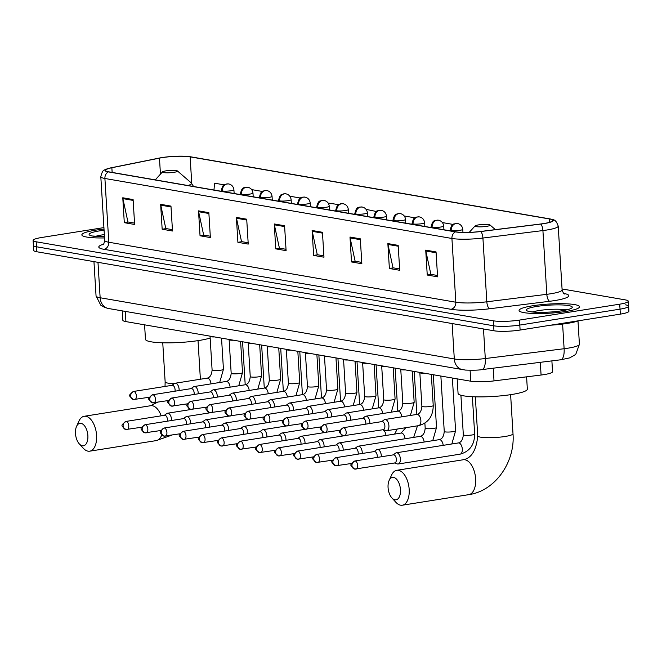 <?xml version="1.0" encoding="UTF-8"?>
<svg xmlns="http://www.w3.org/2000/svg" width="662" height="662" viewBox="0 0 662 662"><rect width="100%" height="100%" fill="white"/><g stroke="black" fill="none" stroke-linecap="round" stroke-linejoin="round"><path stroke-width="0.99" d="M551.885 360.881L552.547 371.68A18.933 2.863 176.5 0 1 541.077 375.031L494.017 380.898A18.933 2.863 176.5 0 1 470.773 381.213L125.912 321.6A18.933 2.863 176.5 0 1 122.834 320.243L122.263 310.883M103.926 227.604L41.665 237.493A18.933 2.863 -3.5 0 0 33.1 240.43L33.712 250.393A18.933 2.863 -3.5 0 0 36.782 251.75L493.96 330.777A18.933 2.863 -3.5 0 0 520.109 330.048L620.335 314.127A18.933 2.863 -3.5 0 0 628.9 311.19L628.594 306.208A18.933 2.863 -3.5 0 0 625.524 304.851M33.406 245.412A18.933 2.863 -3.5 0 0 36.476 246.769L493.653 325.795A18.933 2.863 -3.5 0 0 519.802 325.067L620.029 309.146A18.933 2.863 -3.5 0 0 628.594 306.208A18.933 2.863 -3.5 0 1 620.029 309.146L519.802 325.067A18.933 2.863 -3.5 0 1 493.653 325.795L36.476 246.769A18.933 2.863 -3.5 0 1 33.406 245.412M95.568 230.186A30.287 4.584 -3.5 0 0 81.856 234.894A30.287 4.584 -3.5 0 0 104.555 237.939A30.287 4.584 -3.5 0 1 81.856 234.894A30.287 4.584 -3.5 0 1 95.568 230.186A30.287 4.584 -3.5 0 1 104.017 229.102A30.287 4.584 -3.5 0 0 95.568 230.186M532.778 305.761A30.287 4.584 -3.5 0 0 519.066 310.47A30.287 4.584 -3.5 0 0 535.028 313.515A30.287 4.584 -3.5 0 0 565.828 311.471A30.287 4.584 -3.5 0 0 579.531 306.771A30.287 4.584 -3.5 0 0 563.577 303.717A30.287 4.584 -3.5 0 0 532.778 305.761A30.287 4.584 -3.5 0 0 519.066 310.47A30.287 4.584 -3.5 0 0 535.028 313.515A30.287 4.584 -3.5 0 0 565.828 311.471A30.287 4.584 -3.5 0 0 579.531 306.771A30.287 4.584 -3.5 0 0 563.577 303.717A30.287 4.584 -3.5 0 0 532.778 305.761M162.231 157.63A20.191 3.053 176.5 0 1 190.126 156.853L549.534 218.981A20.191 3.053 176.5 0 1 552.811 220.429A20.191 3.053 176.5 0 1 540.573 224.004L480.579 231.477A20.191 3.053 176.5 0 1 455.779 231.816L108.758 171.83A20.191 3.053 176.5 0 1 105.481 170.382A20.191 3.053 176.5 0 1 111.853 167.743L159.468 158.127A20.191 3.053 176.5 0 1 162.231 157.63M161.958 157.581A20.696 3.128 -3.5 0 0 159.12 158.094L111.514 167.709A20.696 3.128 -3.5 0 0 107.947 168.587A20.696 3.128 -3.5 0 0 108.336 171.897L455.357 231.882A20.696 3.128 -3.5 0 0 480.778 231.535L540.771 224.062A20.696 3.128 -3.5 0 0 550.139 218.948A20.696 3.128 -3.5 0 0 549.957 218.915L190.548 156.786A20.696 3.128 -3.5 0 0 161.958 157.581M33.1 240.43A18.933 2.863 -3.5 0 0 36.17 241.787L493.347 320.813A18.933 2.863 -3.5 0 0 519.496 320.085L619.723 304.172A18.933 2.863 -3.5 0 0 628.288 301.227A18.933 2.863 -3.5 0 0 625.218 299.869L562.063 288.955M360.318 238.833L361.841 263.741L351.514 261.953L349.991 237.046L360.318 238.833M398.185 245.379L399.707 270.286L389.38 268.499L387.858 243.591L398.185 245.379M436.051 251.924L437.574 276.832L427.247 275.044L425.724 250.137L436.051 251.924M246.711 219.196L248.233 244.096L237.906 242.317L236.384 217.409L246.711 219.196M208.844 212.651L210.367 237.55L200.04 235.771L198.517 210.864L208.844 212.651M170.97 206.105L172.501 231.005L162.165 229.226L160.643 204.318L170.97 206.105M133.103 199.56L134.626 224.459L124.299 222.68L122.776 197.773L133.103 199.56M322.444 232.288L323.975 257.195L313.639 255.408L312.116 230.5L322.444 232.288M284.577 225.742L286.1 250.641L275.773 248.862L274.25 223.955L284.577 225.742M452.154 225.121L452.096 224.252L442.415 222.581M338.497 204.616L328.145 203.027M300.465 198.046L290.295 196.283L290.254 196.821M262.326 191.45L252.429 189.737L252.346 190.673M224.178 184.855L214.562 183.192L213.975 190.019M414.263 218.294L414.23 217.707L404.267 215.986M376.38 211.492L366.127 209.391M275.773 248.862L279.786 248.225M286.017 249.301L279.405 248.159L274.366 224.807A5.048 4.204 -80.2 0 1 274.25 223.955M313.639 255.408L317.661 254.771M323.892 255.846L317.272 254.705L312.241 231.352A5.048 4.204 -80.2 0 1 312.116 230.5M124.299 222.68L128.312 222.043M134.543 223.119L127.931 221.977L122.892 198.625A5.048 4.204 -80.2 0 1 122.776 197.773M162.165 229.226L166.187 228.589M172.418 229.664L165.798 228.522L160.767 205.17A5.048 4.204 -80.2 0 1 160.643 204.318M200.04 235.771L204.053 235.134M210.284 236.21L203.664 235.068L198.633 211.716A5.048 4.204 -80.2 0 1 198.517 210.864M237.906 242.317L241.92 241.68M248.151 242.755L241.531 241.613L236.5 218.261A5.048 4.204 -80.2 0 1 236.384 217.409M427.247 275.044L431.26 274.407M437.491 275.483L430.879 274.341L425.84 250.997A5.048 4.204 -80.2 0 1 425.724 250.137M389.38 268.499L393.393 267.862M399.625 268.938L393.013 267.796L387.973 244.452A5.048 4.204 -80.2 0 1 387.858 243.591M351.514 261.953L355.527 261.316M361.758 262.392L355.138 261.25L350.107 237.906A5.048 4.204 -80.2 0 1 349.991 237.046M414.23 217.707L414.172 218.377M452.096 224.252L452.014 225.254M82.361 445.774A11.362 6.049 -99 0 0 87.872 435.637A11.362 6.049 -99 0 0 80.987 423.357A11.362 6.049 -99 0 0 76.535 426.444A11.362 6.049 -99 0 0 79.299 443.879A11.362 6.049 -99 0 0 82.361 445.774M76.535 426.444L78.952 421.098A17.667 9.409 81 0 1 84.182 416.282A17.667 9.409 81 0 1 85.886 416.299A17.667 9.409 81 0 1 96.453 433.825A17.667 9.409 81 0 1 89.726 451.178A17.667 9.409 81 0 1 88.021 451.161A17.667 9.409 81 0 1 83.255 448.224L79.299 443.879M174.114 172.302A7.572 1.142 -3.5 0 0 177.441 170.962A7.572 1.142 -3.5 0 0 165.856 170.879A7.572 1.142 -3.5 0 0 162.504 171.872A7.572 1.142 -3.5 0 0 165.914 172.799A7.572 1.142 -3.5 0 0 174.114 172.302M144.581 324.835L145.475 339.325A34.705 5.246 -3.5 0 0 163.762 342.817A34.705 5.246 -3.5 0 0 199.047 340.475A34.705 5.246 -3.5 0 0 210.152 338.034M394.949 499.81A11.362 6.049 -99 0 0 400.46 489.673A11.362 6.049 -99 0 0 393.576 477.393A11.362 6.049 -99 0 0 389.124 480.48A11.362 6.049 -99 0 0 391.887 497.915A11.362 6.049 -99 0 0 394.949 499.81M389.124 480.48L391.54 475.126A17.667 9.409 81 0 1 396.77 470.31A17.667 9.409 81 0 1 398.474 470.326A17.667 9.409 81 0 1 409.042 487.861A17.667 9.409 81 0 1 402.314 505.214A17.667 9.409 81 0 1 400.609 505.197A17.667 9.409 81 0 1 395.843 502.251L391.887 497.915M486.702 226.338A7.572 1.142 -3.5 0 0 490.029 224.989A7.572 1.142 -3.5 0 0 478.444 224.906A7.572 1.142 -3.5 0 0 475.093 225.907A7.572 1.142 -3.5 0 0 478.502 226.834A7.572 1.142 -3.5 0 0 486.702 226.338M457.169 378.863L458.063 393.36A34.705 5.246 -3.5 0 0 476.35 396.852A34.705 5.246 -3.5 0 0 511.635 394.511A34.705 5.246 -3.5 0 0 527.341 389.124L526.596 376.835M550.743 325.183A31.553 4.775 -3.5 0 0 567.235 323.42A31.553 4.775 -3.5 0 0 578.555 320.764M171.516 420.511A5.677 3.029 -99 0 0 171.516 419.369A5.677 3.029 -99 0 0 168.074 413.229A5.677 3.029 -99 0 0 167.527 413.22A5.677 3.029 -99 0 0 166.774 413.543L164.325 415.331M167.428 421.164A4.104 2.185 -99 0 0 167.494 419.725A4.104 2.185 -99 0 0 165.004 415.289A4.104 2.185 -99 0 0 164.606 415.281L125.888 421.437C120.65 425.757 120.707 425.203 125.838 429.53A4.104 3.418 99.8 0 0 126.781 429.53A4.104 2.185 -99 0 0 127.178 429.539A4.104 2.185 -99 0 0 128.742 425.509A4.104 2.185 -99 0 0 126.285 421.437A4.104 2.185 -99 0 0 125.888 421.437M190.59 423.812A5.677 3.029 -99 0 0 190.59 422.662A5.677 3.029 -99 0 0 187.147 416.522A5.677 3.029 -99 0 0 186.601 416.522A5.677 3.029 -99 0 0 185.848 416.845L183.391 418.624M186.502 424.458A4.104 2.185 -99 0 0 186.56 423.018A4.104 2.185 -99 0 0 184.077 418.583A4.104 2.185 -99 0 0 183.68 418.583L144.961 424.731C139.723 429.059 139.781 428.496 144.912 432.824A4.104 3.418 99.8 0 0 145.855 432.832A4.104 2.185 -99 0 0 146.252 432.832A4.104 2.185 -99 0 0 147.816 428.802A4.104 2.185 -99 0 0 145.359 424.731A4.104 2.185 -99 0 0 144.961 424.731M209.664 427.106A5.677 3.029 -99 0 0 209.664 425.964A5.677 3.029 -99 0 0 206.221 419.824A5.677 3.029 -99 0 0 205.667 419.816A5.677 3.029 -99 0 0 204.922 420.138L202.464 421.926M205.576 427.76A4.104 2.185 -99 0 0 205.634 426.32A4.104 2.185 -99 0 0 203.151 421.884A4.104 2.185 -99 0 0 202.754 421.876L164.035 428.024C158.789 432.352 158.855 431.789 163.977 436.117A4.104 3.418 99.8 0 0 164.929 436.126A4.104 2.185 -99 0 0 165.326 436.126A4.104 2.185 -99 0 0 166.882 432.104A4.104 2.185 -99 0 0 164.433 428.033A4.104 2.185 -99 0 0 164.035 428.024M228.738 430.399A5.677 3.029 -99 0 0 228.729 429.257A5.677 3.029 -99 0 0 225.287 423.117A5.677 3.029 -99 0 0 224.741 423.117A5.677 3.029 -99 0 0 223.988 423.432L221.538 425.219M224.641 431.053A4.104 2.185 -99 0 0 224.708 429.613A4.104 2.185 -99 0 0 222.225 425.178A4.104 2.185 -99 0 0 221.828 425.178L183.109 431.326C177.863 435.654 177.929 435.091 183.051 439.419A4.104 3.418 99.8 0 0 183.995 439.419A4.104 2.185 -99 0 0 184.392 439.427A4.104 2.185 -99 0 0 185.956 435.397A4.104 2.185 -99 0 0 183.506 431.326A4.104 2.185 -99 0 0 183.109 431.326M247.811 433.701A5.677 3.029 -99 0 0 247.803 432.559A5.677 3.029 -99 0 0 244.361 426.419A5.677 3.029 -99 0 0 243.815 426.411A5.677 3.029 -99 0 0 243.062 426.733L240.612 428.521M243.715 434.346A4.104 2.185 -99 0 0 243.782 432.907A4.104 2.185 -99 0 0 241.291 428.471A4.104 2.185 -99 0 0 240.894 428.471L202.183 434.62C196.937 438.947 197.003 438.385 202.125 442.713A4.104 3.418 99.8 0 0 203.069 442.721A4.104 2.185 -99 0 0 203.466 442.721A4.104 2.185 -99 0 0 205.03 438.691A4.104 2.185 -99 0 0 202.572 434.628A4.104 2.185 -99 0 0 202.183 434.62M266.877 436.994A5.677 3.029 -99 0 0 266.877 435.853A5.677 3.029 -99 0 0 263.435 429.712A5.677 3.029 -99 0 0 262.888 429.704A5.677 3.029 -99 0 0 262.135 430.027L259.678 431.814M262.789 437.648A4.104 2.185 -99 0 0 262.847 436.208A4.104 2.185 -99 0 0 260.365 431.773A4.104 2.185 -99 0 0 259.967 431.765L221.249 437.921C216.011 442.241 216.069 441.686 221.199 446.014A4.104 3.418 99.8 0 0 222.142 446.014A4.104 2.185 -99 0 0 222.54 446.022A4.104 2.185 -99 0 0 224.104 441.993A4.104 2.185 -99 0 0 221.646 437.921A4.104 2.185 -99 0 0 221.249 437.921M285.951 440.296A5.677 3.029 -99 0 0 285.951 439.146A5.677 3.029 -99 0 0 282.508 433.006A5.677 3.029 -99 0 0 281.962 433.006A5.677 3.029 -99 0 0 281.209 433.329L278.752 435.108M281.863 440.942A4.104 2.185 -99 0 0 281.921 439.502A4.104 2.185 -99 0 0 279.438 435.066A4.104 2.185 -99 0 0 279.041 435.066L240.323 441.215C235.084 445.543 235.142 444.98 240.265 449.308A4.104 3.418 99.8 0 0 241.216 449.316A4.104 2.185 -99 0 0 241.613 449.316A4.104 2.185 -99 0 0 243.177 445.286A4.104 2.185 -99 0 0 240.72 441.215A4.104 2.185 -99 0 0 240.323 441.215M305.025 443.59A5.677 3.029 -99 0 0 305.017 442.448A5.677 3.029 -99 0 0 301.582 436.308A5.677 3.029 -99 0 0 301.028 436.299A5.677 3.029 -99 0 0 300.275 436.622L297.826 438.409M300.929 444.243A4.104 2.185 -99 0 0 300.995 442.795A4.104 2.185 -99 0 0 298.512 438.368A4.104 2.185 -99 0 0 298.115 438.36L259.396 444.508C254.15 448.836 254.216 448.273 259.339 452.601A4.104 3.418 99.8 0 0 260.29 452.609A4.104 2.185 -99 0 0 260.679 452.609A4.104 2.185 -99 0 0 262.243 448.588A4.104 2.185 -99 0 0 259.794 444.516A4.104 2.185 -99 0 0 259.396 444.508M324.099 446.883A5.677 3.029 -99 0 0 324.09 445.741A5.677 3.029 -99 0 0 320.648 439.601A5.677 3.029 -99 0 0 320.102 439.601A5.677 3.029 -99 0 0 319.349 439.916L316.899 441.703M320.003 447.537A4.104 2.185 -99 0 0 320.069 446.097A4.104 2.185 -99 0 0 317.578 441.662A4.104 2.185 -99 0 0 317.189 441.662L278.47 447.81C273.224 452.138 273.29 451.575 278.412 455.903A4.104 3.418 99.8 0 0 279.356 455.903A4.104 2.185 -99 0 0 279.753 455.911A4.104 2.185 -99 0 0 281.317 451.881A4.104 2.185 -99 0 0 278.859 447.81A4.104 2.185 -99 0 0 278.47 447.81M343.164 450.185A5.677 3.029 -99 0 0 343.164 449.035A5.677 3.029 -99 0 0 339.722 442.903A5.677 3.029 -99 0 0 339.176 442.895A5.677 3.029 -99 0 0 338.423 443.217L335.965 445.005M339.076 450.83A4.104 2.185 -99 0 0 339.134 449.39A4.104 2.185 -99 0 0 336.652 444.955A4.104 2.185 -99 0 0 336.255 444.955L297.536 451.103C292.298 455.431 292.356 454.868 297.486 459.196A4.104 3.418 99.8 0 0 298.43 459.205A4.104 2.185 -99 0 0 298.827 459.205A4.104 2.185 -99 0 0 300.391 455.175A4.104 2.185 -99 0 0 297.933 451.112A4.104 2.185 -99 0 0 297.536 451.103M362.238 453.478A5.677 3.029 -99 0 0 362.238 452.336A5.677 3.029 -99 0 0 358.796 446.196A5.677 3.029 -99 0 0 358.25 446.188A5.677 3.029 -99 0 0 357.497 446.511L355.039 448.298M358.15 454.132A4.104 2.185 -99 0 0 358.208 452.692A4.104 2.185 -99 0 0 355.726 448.257A4.104 2.185 -99 0 0 355.328 448.248L316.61 454.405C311.372 458.725 311.43 458.17 316.56 462.498A4.104 3.418 99.8 0 0 317.503 462.498A4.104 2.185 -99 0 0 317.901 462.506A4.104 2.185 -99 0 0 319.465 458.476A4.104 2.185 -99 0 0 317.007 454.405A4.104 2.185 -99 0 0 316.61 454.405M381.312 456.78A5.677 3.029 -99 0 0 381.304 455.63A5.677 3.029 -99 0 0 377.87 449.49A5.677 3.029 -99 0 0 377.315 449.49A5.677 3.029 -99 0 0 376.57 449.804L374.113 451.592M377.216 457.425A4.104 2.185 -99 0 0 377.282 455.986A4.104 2.185 -99 0 0 374.8 451.55A4.104 2.185 -99 0 0 374.402 451.55L335.684 457.699C330.437 462.026 330.503 461.464 335.626 465.791A4.104 3.418 99.8 0 0 336.577 465.8A4.104 2.185 -99 0 0 336.966 465.8A4.104 2.185 -99 0 0 338.53 461.77A4.104 2.185 -99 0 0 336.081 457.699A4.104 2.185 -99 0 0 335.684 457.699M394.469 462.995L397.357 463.93A5.677 3.029 -99 0 0 397.622 463.996A5.677 3.029 -99 0 0 398.168 464.004A5.677 3.029 -99 0 0 400.378 458.932A5.677 3.029 -99 0 0 396.935 452.791A5.677 3.029 -99 0 0 396.389 452.783A5.677 3.029 -99 0 0 395.636 453.106L393.187 454.893M394.362 462.945A4.104 2.185 -99 0 0 394.759 462.945A4.104 2.185 -99 0 0 396.356 459.279A4.104 2.185 -99 0 0 393.865 454.852A4.104 2.185 -99 0 0 393.476 454.844L354.758 460.992C349.511 465.32 349.577 464.757 354.7 469.085A4.104 3.418 99.8 0 0 355.643 469.093A4.104 2.185 -99 0 0 356.04 469.093A4.104 2.185 -99 0 0 357.604 465.072A4.104 2.185 -99 0 0 355.155 461A4.104 2.185 -99 0 0 354.758 460.992M179.121 390.53A5.677 3.029 -99 0 0 179.121 389.388A5.677 3.029 -99 0 0 175.132 383.24A5.677 3.029 -99 0 0 174.379 383.563L171.921 385.35M175.033 391.184A4.104 2.185 -99 0 0 175.091 389.744A4.104 2.185 -99 0 0 172.608 385.309A4.104 2.185 -99 0 0 172.211 385.301L133.492 391.457C128.254 395.777 128.312 395.222 133.434 399.55A4.104 3.418 99.8 0 0 134.386 399.55A4.104 2.185 -99 0 0 134.783 399.558A4.104 2.185 -99 0 0 136.339 395.528A4.104 2.185 -99 0 0 133.889 391.457A4.104 2.185 -99 0 0 133.492 391.457M210.044 336.37A5.677 0.861 -3.5 0 0 210.094 336.47A5.677 0.861 -3.5 0 0 214.612 336.933M198.195 393.832A5.677 3.029 -99 0 0 198.186 392.682A5.677 3.029 -99 0 0 194.198 386.542A5.677 3.029 -99 0 0 193.445 386.865L190.995 388.644M194.098 394.478A4.104 2.185 -99 0 0 194.165 393.038A4.104 2.185 -99 0 0 191.682 388.602A4.104 2.185 -99 0 0 191.285 388.602L152.566 394.751C147.32 399.078 147.386 398.516 152.508 402.844A4.104 3.418 99.8 0 0 153.46 402.852A4.104 2.185 -99 0 0 153.849 402.852A4.104 2.185 -99 0 0 155.413 398.822A4.104 2.185 -99 0 0 152.963 394.751A4.104 2.185 -99 0 0 152.566 394.751M229.118 339.672A5.677 0.861 -3.5 0 0 229.16 339.763A5.677 0.861 -3.5 0 0 233.686 340.235M217.268 397.126A5.677 3.029 -99 0 0 217.26 395.984A5.677 3.029 -99 0 0 213.272 389.835A5.677 3.029 -99 0 0 212.519 390.158L210.069 391.945M213.172 397.779A4.104 2.185 -99 0 0 213.238 396.331A4.104 2.185 -99 0 0 210.748 391.904A4.104 2.185 -99 0 0 210.35 391.896L171.64 398.044C166.394 402.372 166.46 401.809 171.582 406.137A4.104 3.418 99.8 0 0 172.525 406.145A4.104 2.185 -99 0 0 172.923 406.145A4.104 2.185 -99 0 0 174.487 402.124A4.104 2.185 -99 0 0 172.029 398.052A4.104 2.185 -99 0 0 171.64 398.044M248.192 342.966A5.677 0.861 -3.5 0 0 248.233 343.065A5.677 0.861 -3.5 0 0 252.76 343.528M236.334 400.419A5.677 3.029 -99 0 0 236.334 399.277A5.677 3.029 -99 0 0 232.345 393.137A5.677 3.029 -99 0 0 231.592 393.451L229.135 395.239M232.246 401.073A4.104 2.185 -99 0 0 232.304 399.633A4.104 2.185 -99 0 0 229.822 395.197A4.104 2.185 -99 0 0 229.424 395.197L190.706 401.346C185.468 405.674 185.525 405.111 190.656 409.439A4.104 3.418 99.8 0 0 191.599 409.439A4.104 2.185 -99 0 0 191.997 409.447A4.104 2.185 -99 0 0 193.561 405.417A4.104 2.185 -99 0 0 191.103 401.346A4.104 2.185 -99 0 0 190.706 401.346M267.266 346.259A5.677 0.861 -3.5 0 0 267.307 346.358A5.677 0.861 -3.5 0 0 271.834 346.83M255.408 403.721A5.677 3.029 -99 0 0 255.408 402.579A5.677 3.029 -99 0 0 251.419 396.43A5.677 3.029 -99 0 0 250.666 396.753L248.209 398.541M251.32 404.366A4.104 2.185 -99 0 0 251.378 402.926A4.104 2.185 -99 0 0 248.895 398.491A4.104 2.185 -99 0 0 248.498 398.491L209.78 404.639C204.541 408.967 204.599 408.404 209.73 412.732A4.104 3.418 99.8 0 0 210.673 412.74A4.104 2.185 -99 0 0 211.07 412.74A4.104 2.185 -99 0 0 212.634 408.711A4.104 2.185 -99 0 0 210.177 404.647A4.104 2.185 -99 0 0 209.78 404.639M286.34 349.561A5.677 0.861 -3.5 0 0 286.381 349.652A5.677 0.861 -3.5 0 0 290.899 350.124M274.482 407.014A5.677 3.029 -99 0 0 274.473 405.872A5.677 3.029 -99 0 0 270.485 399.724A5.677 3.029 -99 0 0 269.732 400.047L267.283 401.834M270.386 407.668A4.104 2.185 -99 0 0 270.452 406.228A4.104 2.185 -99 0 0 267.969 401.793A4.104 2.185 -99 0 0 267.572 401.784L228.853 407.941C223.607 412.26 223.673 411.706 228.795 416.034A4.104 3.418 99.8 0 0 229.747 416.034A4.104 2.185 -99 0 0 230.136 416.042A4.104 2.185 -99 0 0 231.7 412.012A4.104 2.185 -99 0 0 229.251 407.941A4.104 2.185 -99 0 0 228.853 407.941M305.405 352.854A5.677 0.861 -3.5 0 0 305.455 352.954A5.677 0.861 -3.5 0 0 309.973 353.417M293.556 410.316A5.677 3.029 -99 0 0 293.547 409.166A5.677 3.029 -99 0 0 289.559 403.026A5.677 3.029 -99 0 0 288.806 403.348L286.356 405.127M289.459 410.961A4.104 2.185 -99 0 0 289.526 409.521A4.104 2.185 -99 0 0 287.035 405.086A4.104 2.185 -99 0 0 286.646 405.086L247.927 411.234C242.681 415.562 242.747 415 247.869 419.327A4.104 3.418 99.8 0 0 248.813 419.336A4.104 2.185 -99 0 0 249.21 419.336A4.104 2.185 -99 0 0 250.774 415.306A4.104 2.185 -99 0 0 248.324 411.234A4.104 2.185 -99 0 0 247.927 411.234M324.479 356.156A5.677 0.861 -3.5 0 0 324.521 356.247A5.677 0.861 -3.5 0 0 329.047 356.719M312.621 413.609A5.677 3.029 -99 0 0 312.621 412.467A5.677 3.029 -99 0 0 308.633 406.319A5.677 3.029 -99 0 0 307.88 406.642L305.43 408.429M308.533 414.263A4.104 2.185 -99 0 0 308.6 412.815A4.104 2.185 -99 0 0 306.109 408.388A4.104 2.185 -99 0 0 305.712 408.38L266.993 414.528C261.755 418.856 261.813 418.293 266.943 422.621A4.104 3.418 99.8 0 0 267.887 422.629A4.104 2.185 -99 0 0 268.284 422.629A4.104 2.185 -99 0 0 269.848 418.607A4.104 2.185 -99 0 0 267.39 414.536A4.104 2.185 -99 0 0 266.993 414.528M343.553 359.449A5.677 0.861 -3.5 0 0 343.595 359.549A5.677 0.861 -3.5 0 0 348.121 360.012M331.695 416.903A5.677 3.029 -99 0 0 331.695 415.761A5.677 3.029 -99 0 0 327.707 409.621A5.677 3.029 -99 0 0 326.954 409.935L324.496 411.723M327.607 417.557A4.104 2.185 -99 0 0 327.665 416.117A4.104 2.185 -99 0 0 325.183 411.681A4.104 2.185 -99 0 0 324.785 411.681L286.067 417.83C280.829 422.157 280.887 421.595 286.017 425.923A4.104 3.418 99.8 0 0 286.96 425.923A4.104 2.185 -99 0 0 287.358 425.931A4.104 2.185 -99 0 0 288.922 421.901A4.104 2.185 -99 0 0 286.464 417.83A4.104 2.185 -99 0 0 286.067 417.83M362.627 362.743A5.677 0.861 -3.5 0 0 362.668 362.842A5.677 0.861 -3.5 0 0 367.187 363.306M350.769 420.204A5.677 3.029 -99 0 0 350.769 419.054A5.677 3.029 -99 0 0 346.772 412.914A5.677 3.029 -99 0 0 346.027 413.237L343.57 415.024M346.681 420.85A4.104 2.185 -99 0 0 346.739 419.41A4.104 2.185 -99 0 0 344.257 414.975A4.104 2.185 -99 0 0 343.859 414.975L305.141 421.123C299.894 425.451 299.96 424.888 305.083 429.216A4.104 3.418 99.8 0 0 306.034 429.224A4.104 2.185 -99 0 0 306.432 429.224A4.104 2.185 -99 0 0 307.987 425.194A4.104 2.185 -99 0 0 305.538 421.131A4.104 2.185 -99 0 0 305.141 421.123M381.693 366.045A5.677 0.861 -3.5 0 0 381.742 366.136A5.677 0.861 -3.5 0 0 386.26 366.607M369.843 423.498A5.677 3.029 -99 0 0 369.835 422.356A5.677 3.029 -99 0 0 365.846 416.208A5.677 3.029 -99 0 0 365.093 416.53L362.644 418.318M365.747 424.152A4.104 2.185 -99 0 0 365.813 422.712A4.104 2.185 -99 0 0 363.33 418.276A4.104 2.185 -99 0 0 362.933 418.268L324.214 424.425C318.968 428.744 319.034 428.19 324.157 432.518A4.104 3.418 99.8 0 0 325.1 432.518A4.104 2.185 -99 0 0 325.497 432.526A4.104 2.185 -99 0 0 327.061 428.496A4.104 2.185 -99 0 0 324.612 424.425A4.104 2.185 -99 0 0 324.214 424.425M400.767 369.338A5.677 0.861 -3.5 0 0 400.808 369.437A5.677 0.861 -3.5 0 0 405.334 369.901M383 429.712L385.888 430.656A5.677 3.029 -99 0 0 386.699 430.722A5.677 3.029 -99 0 0 388.908 425.649A5.677 3.029 -99 0 0 384.92 419.509A5.677 3.029 -99 0 0 384.167 419.824L381.717 421.611M382.893 429.663A4.104 2.185 -99 0 0 383.29 429.671A4.104 2.185 -99 0 0 384.887 426.005A4.104 2.185 -99 0 0 382.396 421.57A4.104 2.185 -99 0 0 381.999 421.57L343.288 427.718C338.042 432.046 338.108 431.483 343.23 435.811A4.104 3.418 99.8 0 0 344.174 435.819A4.104 2.185 -99 0 0 344.571 435.819A4.104 2.185 -99 0 0 346.135 431.789A4.104 2.185 -99 0 0 343.677 427.718A4.104 2.185 -99 0 0 343.288 427.718M419.84 372.64A5.677 0.861 -3.5 0 0 419.882 372.731A5.677 0.861 -3.5 0 0 424.408 373.202M125.284 311.405L125.912 321.6M470.103 370.29L470.773 381.213M493.24 368.188L494.017 380.898M540.3 362.329L541.077 375.031M483.492 328.973L485.296 358.539A12.619 4.791 82.9 0 1 481.911 369.603C479.073 370.19 473.578 370.348 465.411 370.075L108.543 308.509L104.902 307.549L100.74 305.149L96.056 295.939A25.239 3.815 -3.5 0 0 100.144 297.751L454.306 358.97A25.239 3.815 -3.5 0 0 485.296 358.539L564.115 348.725A25.239 3.815 -3.5 0 0 567.988 348.179A25.239 3.815 -3.5 0 0 579.416 344.257L577.992 320.979M562.609 324.082L564.115 348.725A12.619 4.791 82.9 0 1 560.731 359.78L481.911 369.603M36.782 251.75L36.17 241.787M620.335 314.127L619.723 304.172M520.109 330.048L519.496 320.085M493.96 330.777L493.347 320.813M108.543 308.509A12.619 10.509 -80.2 0 1 100.144 297.751L97.984 262.334M462.705 369.727A12.619 10.509 -80.2 0 1 454.306 358.97L452.138 323.553M190.126 156.853L191.748 183.349M563.776 293.448A31.553 4.775 176.5 0 1 554.516 300.598A31.553 4.775 176.5 0 1 549.675 301.276L489.673 308.757A31.553 4.775 176.5 0 1 450.93 309.286L103.909 249.301A31.553 4.775 176.5 0 1 103.495 244.195M540.771 224.062A6.314 2.4 82.9 0 1 542.914 230.566L546.82 294.317A25.239 3.815 -3.5 0 0 550.693 293.771A25.239 3.815 -3.5 0 0 562.112 289.857C563.163 292.894 563.958 294.267 564.512 293.978M455.357 231.882A6.314 5.255 99.8 0 0 451.923 238.469L104.902 178.483A6.314 5.255 -80.2 0 1 108.336 171.897M480.778 231.535A6.314 2.4 82.9 0 1 482.921 238.039A25.239 3.815 176.5 0 1 451.923 238.469L455.828 302.22A25.239 3.815 -3.5 0 0 486.818 301.798L546.82 294.317A6.314 2.4 -97.1 0 0 549.675 301.276M103.909 249.301A6.314 5.255 -80.2 0 0 108.8 242.234L104.902 178.483A25.239 3.815 176.5 0 1 100.806 176.671L104.704 240.422A25.239 3.815 -3.5 0 0 108.8 242.234L455.828 302.22A6.314 5.255 -80.2 0 1 450.93 309.286M550.139 218.948C552.72 220.347 555.319 217.839 558.215 226.098A25.239 3.815 176.5 0 1 542.914 230.566L482.921 238.039L486.818 301.798A6.314 2.4 -97.1 0 0 489.673 308.757M549.534 218.981L549.733 222.267M159.468 158.127L160.444 174.139M111.853 167.743L112.143 172.418M284.627 226.586L274.366 224.807M246.761 220.041L236.5 218.261M208.894 213.495L198.633 211.716M171.028 206.949L160.767 205.17M133.153 200.404L122.892 198.625M322.502 233.132L312.241 231.352M360.368 239.677L350.107 237.906M398.234 246.223L387.973 244.452M436.101 252.768L425.84 250.997M104.348 234.605A19.231 2.913 -3.5 0 0 101.824 234.969A19.231 2.913 -3.5 0 0 95.56 236.359M104.083 230.252A23.021 3.484 -3.5 0 0 99.532 230.873A23.021 3.484 -3.5 0 0 89.279 234.828A23.021 3.484 -3.5 0 0 104.48 236.789M161.205 415.827A17.667 9.409 -99 0 0 152.351 405.74A17.667 9.409 -99 0 0 150.646 405.723L157.366 402.297M174.272 383.646A17.667 2.673 176.5 0 1 168.007 383.132A17.667 2.673 176.5 0 1 165.144 381.866L165.028 386.442M171.946 435.075L156.191 440.619A17.667 9.409 -99 0 0 161.768 434.967M187.851 185.501A20.87 3.153 -3.5 0 0 191.343 182.969L177.441 170.962M464.939 459.776A17.667 9.409 -99 0 0 463.234 459.759C471.509 458.212 476.342 450.259 477.732 435.902A17.667 2.673 176.5 0 0 480.595 437.168A17.667 2.673 176.5 0 0 505.007 436.49A17.667 2.673 176.5 0 0 513 433.742C515.293 462.01 495.259 490.964 468.77 494.655A17.667 9.409 -99 0 0 475.506 477.302A17.667 9.409 -99 0 0 464.939 459.776M566.118 309.89A19.231 2.913 -3.5 0 0 539.034 310.536A19.231 2.913 -3.5 0 0 532.769 311.934M561.856 310.792A23.021 3.484 -3.5 0 0 568.542 305.563A23.021 3.484 -3.5 0 0 536.741 306.448A23.021 3.484 -3.5 0 0 530.055 311.678A23.021 3.484 -3.5 0 0 561.856 310.792M221.356 191.293L221.315 190.54C223.235 182.455 225.262 185.195 226.139 184.019L228.688 183.937A6.314 5.255 99.8 0 0 227.232 183.928A6.314 5.255 -80.2 0 0 222.341 190.987A6.314 0.952 -3.5 0 0 231.055 190.747A6.314 0.952 -3.5 0 0 233.909 189.771L234.141 193.503M221.315 190.54A6.314 0.952 -3.5 0 0 222.341 190.987M141.817 427.213L125.838 429.53A4.104 3.418 99.8 0 1 123.107 426.03A4.104 3.418 -80.2 0 1 126.285 421.437M240.43 194.595L240.389 193.834C242.3 185.749 244.336 188.488 245.205 187.313L247.762 187.23A6.314 5.255 99.8 0 0 246.305 187.222A6.314 5.255 -80.2 0 0 241.407 194.289A6.314 0.952 -3.5 0 0 250.128 194.049A6.314 0.952 -3.5 0 0 252.983 193.064L253.215 196.804M240.389 193.834A6.314 0.952 -3.5 0 0 241.407 194.289M160.891 430.507L144.912 432.824A4.104 3.418 99.8 0 1 142.181 429.324A4.104 3.418 -80.2 0 1 145.359 424.731M259.504 197.888L259.454 197.135C261.374 189.051 263.41 191.79 264.279 190.615L266.827 190.532A6.314 5.255 99.8 0 0 265.371 190.524A6.314 5.255 -80.2 0 0 260.48 197.582A6.314 0.952 -3.5 0 0 269.202 197.342A6.314 0.952 -3.5 0 0 272.057 196.357L272.281 200.098M259.454 197.135A6.314 0.952 -3.5 0 0 260.48 197.582M179.965 433.8L163.977 436.117A4.104 3.418 99.8 0 1 161.247 432.625A4.104 3.418 -80.2 0 1 164.433 428.033M278.578 201.19L278.528 200.429C280.448 192.344 282.484 195.083 283.353 193.908L285.901 193.825A6.314 5.255 99.8 0 0 284.445 193.817A6.314 5.255 -80.2 0 0 279.554 200.884A6.314 0.952 -3.5 0 0 288.268 200.636A6.314 0.952 -3.5 0 0 291.123 199.659L291.354 203.4M278.528 200.429A6.314 0.952 -3.5 0 0 279.554 200.884M199.03 437.102L183.051 439.419A4.104 3.418 99.8 0 1 180.321 435.919A4.104 3.418 -80.2 0 1 183.506 431.326M297.643 204.484L297.602 203.722C299.522 195.646 301.549 198.385 302.426 197.202L304.975 197.119A6.314 5.255 99.8 0 0 303.519 197.111A6.314 5.255 -80.2 0 0 298.628 204.177A6.314 0.952 -3.5 0 0 307.342 203.937A6.314 0.952 -3.5 0 0 310.197 202.953L310.428 206.693M297.602 203.722A6.314 0.952 -3.5 0 0 298.628 204.177M218.104 440.396L202.125 442.713A4.104 3.418 99.8 0 1 199.394 439.22A4.104 3.418 -80.2 0 1 202.572 434.628M316.717 207.777L316.676 207.024C318.596 198.939 320.623 201.678 321.492 200.503L324.049 200.421A6.314 5.255 99.8 0 0 322.593 200.412A6.314 5.255 -80.2 0 0 317.694 207.471A6.314 0.952 -3.5 0 0 326.416 207.231A6.314 0.952 -3.5 0 0 329.271 206.254L329.502 209.986M316.676 207.024A6.314 0.952 -3.5 0 0 317.694 207.471M237.178 443.697L221.199 446.014A4.104 3.418 99.8 0 1 218.468 442.514A4.104 3.418 -80.2 0 1 221.646 437.921M335.791 211.079L335.742 210.317C337.661 202.233 339.697 204.972 340.566 203.797L343.115 203.714A6.314 5.255 99.8 0 0 341.666 203.706A6.314 5.255 -80.2 0 0 336.768 210.773A6.314 0.952 -3.5 0 0 345.49 210.533A6.314 0.952 -3.5 0 0 348.344 209.548L348.568 213.288M335.742 210.317A6.314 0.952 -3.5 0 0 336.768 210.773M256.252 446.991L240.265 449.308A4.104 3.418 99.8 0 1 237.542 445.807A4.104 3.418 -80.2 0 1 240.72 441.215M354.865 214.372L354.815 213.619C356.735 205.534 358.771 208.273 359.64 207.098L362.188 207.016A6.314 5.255 99.8 0 0 360.732 207.007A6.314 5.255 -80.2 0 0 355.842 214.066A6.314 0.952 -3.5 0 0 364.555 213.826A6.314 0.952 -3.5 0 0 367.418 212.841L367.642 216.582M354.815 213.619A6.314 0.952 -3.5 0 0 355.842 214.066M275.326 450.284L259.339 452.601A4.104 3.418 99.8 0 1 256.608 449.109A4.104 3.418 -80.2 0 1 259.794 444.516M373.939 217.674L373.889 216.913C375.809 208.828 377.845 211.567 378.714 210.392L381.262 210.309A6.314 5.255 99.8 0 0 379.806 210.301A6.314 5.255 -80.2 0 0 374.915 217.368A6.314 0.952 -3.5 0 0 383.629 217.119A6.314 0.952 -3.5 0 0 386.484 216.143L386.716 219.883M373.889 216.913A6.314 0.952 -3.5 0 0 374.915 217.368M294.391 453.586L278.412 455.903A4.104 3.418 99.8 0 1 275.682 452.403A4.104 3.418 -80.2 0 1 278.859 447.81M385.979 435.455A5.677 3.029 -99 0 0 382.628 429.779M393.005 220.967L392.963 220.206C394.883 212.13 396.91 214.869 397.779 213.685L400.336 213.603A6.314 5.255 99.8 0 0 398.88 213.594A6.314 5.255 -80.2 0 0 393.981 220.661A6.314 0.952 -3.5 0 0 402.703 220.421A6.314 0.952 -3.5 0 0 405.558 219.436L405.789 223.177M392.963 220.206A6.314 0.952 -3.5 0 0 393.981 220.661M313.465 456.879L297.486 459.196A4.104 3.418 99.8 0 1 294.755 455.704A4.104 3.418 -80.2 0 1 297.933 451.112M405.053 438.757A5.677 3.029 -99 0 0 401.652 433.064A5.677 3.029 -99 0 0 401.453 433.039A5.677 3.029 -99 0 0 401.098 433.056L339.176 442.895M412.078 224.261L412.037 223.508C413.949 215.423 415.984 218.162 416.853 216.987L419.41 216.904A6.314 5.255 99.8 0 0 417.954 216.896A6.314 5.255 -80.2 0 0 413.055 223.955A6.314 0.952 -3.5 0 0 421.777 223.715A6.314 0.952 -3.5 0 0 424.632 222.738L424.855 226.47M412.037 223.508A6.314 0.952 -3.5 0 0 413.055 223.955M332.539 460.181L316.56 462.498A4.104 3.418 99.8 0 1 313.829 458.998A4.104 3.418 -80.2 0 1 317.007 454.405M424.88 423.192L425.186 428.182A5.677 0.861 -3.5 0 0 425.923 428.554A5.677 0.861 -3.5 0 0 433.949 428.372A5.677 0.861 -3.5 0 0 436.523 427.487L433.296 374.733M424.127 442.051A5.677 3.029 -99 0 0 420.718 436.357A5.677 3.029 -99 0 0 420.527 436.341A5.677 3.029 -99 0 0 420.171 436.357L358.25 446.188M431.152 227.562L431.103 226.801C433.022 218.717 435.058 221.456 435.927 220.28L438.476 220.198A6.314 5.255 99.8 0 0 437.019 220.189A6.314 5.255 -80.2 0 0 432.129 227.256A6.314 0.952 -3.5 0 0 440.842 227.016A6.314 0.952 -3.5 0 0 443.706 226.032L443.929 229.772M431.103 226.801A6.314 0.952 -3.5 0 0 432.129 227.256M351.613 463.474L335.626 465.791A4.104 3.418 99.8 0 1 332.895 462.291A4.104 3.418 -80.2 0 1 336.081 457.699M440.867 376.049L444.252 431.475A5.677 0.861 -3.5 0 0 444.988 431.847A5.677 0.861 -3.5 0 0 453.023 431.665A5.677 0.861 -3.5 0 0 455.597 430.788L452.369 378.035M443.201 445.352A5.677 3.029 -99 0 0 439.791 439.659A5.677 3.029 -99 0 0 439.601 439.634A5.677 3.029 -99 0 0 439.245 439.651L377.315 449.49M450.226 230.856L450.177 230.103C452.096 222.018 454.132 224.757 455.001 223.582L457.55 223.499A6.314 5.255 99.8 0 0 456.093 223.491A6.314 5.255 -80.2 0 0 451.203 230.55A6.314 0.952 -3.5 0 0 459.916 230.31A6.314 0.952 -3.5 0 0 462.771 229.325L462.961 232.403M450.177 230.103A6.314 0.952 -3.5 0 0 451.203 230.55M394.759 462.945L354.7 469.085A4.104 3.418 99.8 0 1 351.969 465.593A4.104 3.418 -80.2 0 1 355.155 461M460.909 395.231L463.326 434.777A5.677 0.861 -3.5 0 0 464.062 435.149A5.677 0.861 -3.5 0 0 472.097 434.967A5.677 0.861 -3.5 0 0 474.662 434.082L472.378 396.712M459.742 454.182A5.677 3.029 -99 0 0 460.098 454.165A5.677 3.029 -99 0 0 462.266 448.588A5.677 3.029 -99 0 0 458.865 442.952A5.677 3.029 -99 0 0 458.675 442.928A5.677 3.029 -99 0 0 458.319 442.944L396.389 452.783M149.422 397.233L133.434 399.55A4.104 3.418 99.8 0 1 130.712 396.05A4.104 3.418 -80.2 0 1 133.889 391.457M210.053 336.42L212.105 369.992A5.677 0.861 -3.5 0 0 212.841 370.364A5.677 0.861 -3.5 0 0 220.868 370.182A5.677 0.861 -3.5 0 0 223.442 369.297L221.538 338.133M211.046 383.861A5.677 3.029 -99 0 0 207.446 378.151A5.677 3.029 -99 0 0 207.09 378.168L175.132 383.24M168.496 400.527L152.508 402.844A4.104 3.418 99.8 0 1 149.778 399.343A4.104 3.418 -80.2 0 1 152.963 394.751M229.126 339.722L231.179 373.294A5.677 0.861 -3.5 0 0 231.915 373.666A5.677 0.861 -3.5 0 0 239.942 373.476A5.677 0.861 -3.5 0 0 242.515 372.598L240.604 341.427M230.119 387.162A5.677 3.029 -99 0 0 226.52 381.444A5.677 3.029 -99 0 0 226.164 381.461L194.198 386.542M187.561 403.82L171.582 406.137A4.104 3.418 99.8 0 1 168.851 402.645A4.104 3.418 -80.2 0 1 172.029 398.052M248.192 343.015L250.244 376.587A5.677 0.861 -3.5 0 0 250.981 376.959A5.677 0.861 -3.5 0 0 259.016 376.777A5.677 0.861 -3.5 0 0 261.589 375.892L259.678 344.728M249.193 390.456A5.677 3.029 -99 0 0 245.594 384.746A5.677 3.029 -99 0 0 245.238 384.763L213.272 389.835M206.635 407.122L190.656 409.439A4.104 3.418 99.8 0 1 187.925 405.938A4.104 3.418 -80.2 0 1 191.103 401.346M267.266 346.309L269.318 379.88A5.677 0.861 -3.5 0 0 270.055 380.253A5.677 0.861 -3.5 0 0 278.09 380.071A5.677 0.861 -3.5 0 0 280.655 379.194L278.752 348.022M268.259 393.758A5.677 3.029 -99 0 0 264.668 388.04A5.677 3.029 -99 0 0 264.312 388.056L232.345 393.137M225.709 410.415L209.73 412.732A4.104 3.418 99.8 0 1 206.999 409.24A4.104 3.418 -80.2 0 1 210.177 404.647M286.34 349.61L288.392 383.182A5.677 0.861 -3.5 0 0 289.128 383.555A5.677 0.861 -3.5 0 0 297.155 383.372A5.677 0.861 -3.5 0 0 299.729 382.487L297.826 351.323M287.333 397.051A5.677 3.029 -99 0 0 283.733 391.333A5.677 3.029 -99 0 0 283.386 391.35L251.419 396.43M244.783 413.717L228.795 416.034A4.104 3.418 99.8 0 1 226.065 412.534A4.104 3.418 -80.2 0 1 229.251 407.941M305.414 352.904L307.466 386.476A5.677 0.861 -3.5 0 0 308.202 386.848A5.677 0.861 -3.5 0 0 316.229 386.666A5.677 0.861 -3.5 0 0 318.803 385.781L316.891 354.617M306.407 400.345A5.677 3.029 -99 0 0 302.807 394.635A5.677 3.029 -99 0 0 302.451 394.651L270.485 399.724M263.848 417.01L247.869 419.327A4.104 3.418 99.8 0 1 245.139 415.827A4.104 3.418 -80.2 0 1 248.324 411.234M324.479 356.206L326.54 389.777A5.677 0.861 -3.5 0 0 327.276 390.15A5.677 0.861 -3.5 0 0 335.303 389.959A5.677 0.861 -3.5 0 0 337.877 389.082L335.965 357.91M325.481 403.646A5.677 3.029 -99 0 0 321.881 397.928A5.677 3.029 -99 0 0 321.525 397.945L289.559 403.026M282.922 420.304L266.943 422.621A4.104 3.418 99.8 0 1 264.212 419.129A4.104 3.418 -80.2 0 1 267.39 414.536M343.553 359.499L345.605 393.071A5.677 0.861 -3.5 0 0 346.342 393.443A5.677 0.861 -3.5 0 0 354.377 393.261A5.677 0.861 -3.5 0 0 356.942 392.376L355.039 361.212M344.546 406.94A5.677 3.029 -99 0 0 340.955 401.23A5.677 3.029 -99 0 0 340.599 401.246L308.633 406.319M301.996 423.606L286.017 425.923A4.104 3.418 99.8 0 1 283.286 422.422A4.104 3.418 -80.2 0 1 286.464 417.83M362.627 362.793L364.679 396.364A5.677 0.861 -3.5 0 0 365.416 396.737A5.677 0.861 -3.5 0 0 373.451 396.555A5.677 0.861 -3.5 0 0 376.016 395.677L374.113 364.505M363.62 410.241A5.677 3.029 -99 0 0 360.02 404.523A5.677 3.029 -99 0 0 359.673 404.54L327.707 409.621M321.07 426.899L305.083 429.216A4.104 3.418 99.8 0 1 302.352 425.724A4.104 3.418 -80.2 0 1 305.538 421.131M381.701 366.094L383.753 399.666A5.677 0.861 -3.5 0 0 384.49 400.038A5.677 0.861 -3.5 0 0 392.516 399.856A5.677 0.861 -3.5 0 0 395.09 398.971L393.187 367.799M382.694 413.535A5.677 3.029 -99 0 0 379.094 407.817A5.677 3.029 -99 0 0 378.738 407.833L346.772 412.914M340.136 430.201L324.157 432.518A4.104 3.418 99.8 0 1 321.426 429.017A4.104 3.418 -80.2 0 1 324.612 424.425M400.767 369.388L402.827 402.959A5.677 0.861 -3.5 0 0 403.563 403.332A5.677 0.861 -3.5 0 0 411.59 403.15A5.677 0.861 -3.5 0 0 414.164 402.264L412.252 371.101M401.768 416.828A5.677 3.029 -99 0 0 398.168 411.119A5.677 3.029 -99 0 0 397.812 411.135L365.846 416.208M383.29 429.671L343.23 435.811A4.104 3.418 99.8 0 1 340.5 432.311A4.104 3.418 -80.2 0 1 343.677 427.718M419.84 372.689L421.893 406.261A5.677 0.861 -3.5 0 0 422.629 406.633A5.677 0.861 -3.5 0 0 430.664 406.443A5.677 0.861 -3.5 0 0 433.229 405.566L431.326 374.394M418.31 425.666A5.677 3.029 -99 0 0 418.665 425.649A5.677 3.029 -99 0 0 420.875 420.577A5.677 3.029 -99 0 0 417.242 414.412A5.677 3.029 -99 0 0 416.886 414.429L384.92 419.509M579.416 344.257L575.923 353.922L574.724 355.064L569.543 357.927L560.731 359.78M96.056 295.939L93.954 261.639M107.947 168.587C104.604 171.036 103.173 167.494 100.806 176.671M628.288 301.227L628.594 306.208M558.215 226.098L562.112 289.857M104.704 240.422C104.05 243.558 103.421 245.014 102.825 244.816M104.48 236.739L92.291 235.995M156.191 440.619L89.726 451.178M198.029 340.64L200.387 379.235M193.536 186.485L191.343 182.969M162.504 171.872L155.256 179.874M150.646 405.723L84.182 416.282M162.753 342.792L165.144 381.866M468.77 494.655L402.314 505.214M510.617 394.668L513 433.742M490.029 224.989L495.399 229.631M475.093 225.907L469.25 232.354M463.234 459.759L396.77 470.31M475.341 396.828L477.732 435.902M569.312 309.137L561.492 310.784C550.743 312.969 529.857 312.373 529.046 311.206L529.501 311.57M242.573 341.766L245.205 384.763M228.688 183.937C231.708 184.648 233.454 186.593 233.909 189.771M191.061 409.488L167.527 413.22M261.647 345.067L264.279 388.064M247.762 187.23C250.782 187.942 252.52 189.886 252.983 193.064M210.127 412.782L186.601 416.522M280.721 348.361L283.353 391.358M266.827 190.532C269.856 191.244 271.594 193.188 272.057 196.357M229.201 416.084L205.667 419.816M299.795 351.663L302.418 394.651M285.901 193.825C288.922 194.537 290.668 196.482 291.123 199.659M248.275 419.377L224.741 423.117M318.861 354.956L321.492 397.953M304.975 197.119C307.995 197.83 309.742 199.775 310.197 202.953M267.349 422.67L243.815 426.411M337.934 358.25L340.566 401.246M324.049 200.421C327.069 201.132 328.807 203.077 329.271 206.254M286.414 425.972L262.888 429.704M357.008 361.551L359.64 404.548M343.115 203.714C346.143 204.426 347.881 206.37 348.344 209.548M305.488 429.266L281.962 433.006M376.082 364.845L378.705 407.842M362.188 207.016C365.217 207.727 366.955 209.672 367.418 212.841M324.562 432.559L301.028 436.299M395.148 368.146L397.779 411.135M394.602 434.09L397.233 429.05M381.262 210.309C384.283 211.021 386.029 212.965 386.484 216.143M343.636 435.861L320.102 439.601M405.856 427.685L401.098 433.056M414.222 371.44L416.853 414.437M413.676 437.383L417.482 425.84M400.336 213.603C403.357 214.314 405.094 216.259 405.558 219.436M425.186 428.182C424.723 433.047 423.051 435.778 420.171 436.357M432.741 440.685L436.523 427.487M419.41 216.904C422.43 217.616 424.168 219.561 424.632 222.738M444.252 431.475C443.797 436.349 442.125 439.072 439.245 439.651M451.815 443.979L455.597 430.788M438.476 220.198C441.504 220.909 443.242 222.854 443.706 226.032M463.326 434.777C462.87 439.642 461.199 442.365 458.319 442.944M474.662 434.082C474.546 444.806 469.689 451.501 460.098 454.165L398.168 464.004M457.55 223.499C460.57 224.211 462.316 226.156 462.771 229.325M212.105 369.992C211.641 374.866 209.978 377.588 207.09 378.168M219.668 382.495L223.442 369.297M231.179 373.294C230.715 378.159 229.044 380.882 226.164 381.461M238.734 385.789L242.515 372.598M250.244 376.587C249.789 381.453 248.118 384.183 245.238 384.763M257.808 389.091L261.589 375.892M269.318 379.88C268.863 384.754 267.191 387.477 264.312 388.056M276.882 392.384L280.655 379.194M288.392 383.182C287.937 388.048 286.265 390.77 283.386 391.35M295.955 395.686L299.729 382.487M307.466 386.476C307.002 391.35 305.331 394.072 302.451 394.651M315.021 398.979L318.803 385.781M326.54 389.777C326.076 394.643 324.405 397.365 321.525 397.945M334.095 402.273L337.877 389.082M345.605 393.071C345.15 397.936 343.479 400.667 340.599 401.246M353.169 405.574L356.942 392.376M364.679 396.364C364.224 401.238 362.553 403.961 359.673 404.54M372.243 408.868L376.016 395.677M383.753 399.666C383.29 404.532 381.626 407.254 378.738 407.833M391.316 412.169L395.09 398.971M402.827 402.959C402.364 407.833 400.692 410.556 397.812 411.135M410.382 415.463L414.164 402.264M421.893 406.261C421.437 411.127 419.766 413.849 416.886 414.429M386.699 430.722L418.665 425.649C428.256 422.977 433.113 416.282 433.229 405.566"/></g></svg>
